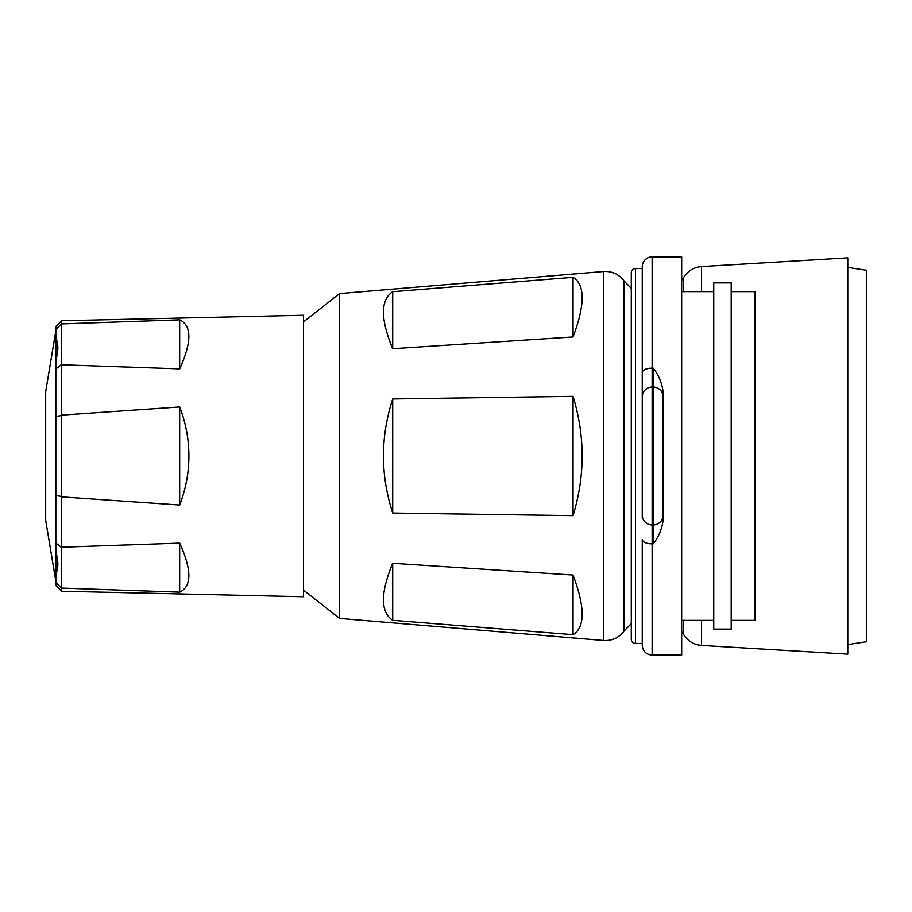 <?xml version="1.0" encoding="UTF-8"?>
<svg xmlns="http://www.w3.org/2000/svg" width="912" height="912" viewBox="0 0 912 912"><rect width="100%" height="100%" fill="white"/><g stroke="black" fill="none" stroke-linecap="round" stroke-linejoin="round"><path stroke-width="1.37" d="M45.68 518.404A5.632 5.632 0 0 0 45.68 520.25L55.837 581.24M45.68 393.596A5.632 5.632 0 0 1 45.68 391.75L55.837 330.76M61.606 591.227L55.837 585.47L55.837 326.53L61.606 320.773L61.606 323.931L179.675 319.861C191.908 325.607 191.908 341.954 179.675 368.881L61.606 364.8L61.606 415.131L179.675 406.98C185.786 422.746 188.864 439.094 188.898 456C188.864 472.906 185.786 489.254 179.675 505.02L61.606 496.869L61.606 547.2L179.675 543.119C191.908 570.046 191.908 586.393 179.675 592.139L61.606 588.069L61.606 591.227L303.514 596.722L303.514 315.278L61.606 320.773M55.837 360.308C58.471 350.664 58.471 343.288 55.837 338.181M55.837 478.127L55.837 433.873M55.837 573.819C58.471 568.712 58.471 561.336 55.837 551.692M61.606 415.131L61.606 496.869M179.675 505.02L179.675 406.98M61.606 547.2L61.606 588.069M179.675 592.139L179.675 543.119M61.606 323.931L61.606 364.8M179.675 368.881L179.675 319.861M55.837 582.54L61.469 587.852M55.837 542.982L61.469 547.417M55.837 495.558L61.469 496.424M55.837 416.442L61.469 415.576M61.469 324.148L55.837 329.46M55.837 369.018L61.469 364.583M683.373 291.635L683.373 277.829C687.545 271.035 693.61 267.284 701.556 266.589L847.772 257.868L847.772 654.132L701.556 645.411L701.556 620.365M847.772 644.567L866.4 641.752L866.4 270.248L847.772 267.433M303.514 590.087L339.538 618.393L339.538 293.607L603.733 271.502C612.089 271.069 618.815 274.17 623.911 280.805L623.911 631.195L631.286 623.614M303.514 321.913L339.538 293.607M392.707 398.966L573.032 396.367C585.173 436.118 585.173 475.882 573.032 515.633L392.707 513.034C380.384 475.015 380.384 436.985 392.707 398.966L392.707 513.034M392.707 620.297C380.384 611.963 380.384 592.948 392.707 563.263L573.032 575.027C585.173 607.346 585.173 627.228 573.032 634.672L392.707 620.297L392.707 563.263M392.707 348.737C380.384 319.052 380.384 300.037 392.707 291.703L573.032 277.328C585.173 284.772 585.173 304.654 573.032 336.973L392.707 348.737L392.707 291.703M339.538 618.393L603.733 640.498L603.733 271.502M573.032 515.633L573.032 396.367M573.032 634.672L573.032 575.027M573.032 336.973L573.032 277.328M631.286 639.221L631.286 272.779A4.218 4.218 0 0 1 635.504 268.561L635.504 643.439A4.218 4.218 0 0 1 631.286 639.221M642.253 396.902A9.85 9.85 0 0 1 652.114 387.041L652.114 524.959A9.85 9.85 0 0 1 642.253 515.098L642.253 266.726A9.85 9.85 0 0 1 652.114 256.876L652.114 368.174L653.231 368.174C658.681 375.094 661.964 382.96 663.081 391.761L663.081 520.239C661.964 529.04 658.681 536.906 653.231 543.826L652.114 543.826L652.114 655.124C646.129 654.542 642.846 651.259 642.253 645.274L642.253 539.482A9.85 4.343 0 0 0 652.114 543.826L652.114 524.959L653.231 524.959A9.85 9.85 0 0 0 663.081 515.098L663.081 520.239M663.081 391.761L663.081 515.098A9.85 9.85 0 0 1 653.231 524.959L653.231 387.041A9.85 9.85 0 0 1 663.081 396.902M731.196 620.365L754.84 620.365L754.84 291.635L731.196 291.635M731.196 282.914L731.196 629.086L713.743 629.086L713.743 282.914L731.196 282.914M681.663 620.365L713.743 620.365M681.663 291.635L713.743 291.635M652.114 655.124L681.663 655.124L681.663 256.876L652.114 256.876M642.253 394.645L642.253 517.355M642.253 268.561L635.504 268.561M642.253 643.439L635.504 643.439M642.253 372.518A9.85 4.343 0 0 1 652.114 368.174L652.114 387.041L653.231 387.041L653.231 368.174M45.68 391.75L45.68 520.25M701.556 645.411C693.61 644.716 687.545 640.965 683.373 634.171L683.373 620.365M701.556 266.589L701.556 291.635M653.231 543.826L653.231 524.959M642.253 515.098A9.85 9.85 0 0 0 652.114 524.959M45.6 392.673L45.6 519.327M623.911 280.805L631.286 288.386M603.733 640.498C612.089 640.931 618.815 637.83 623.911 631.195M683.373 277.829L681.663 280.52M683.373 634.171L681.663 631.48"/></g></svg>
